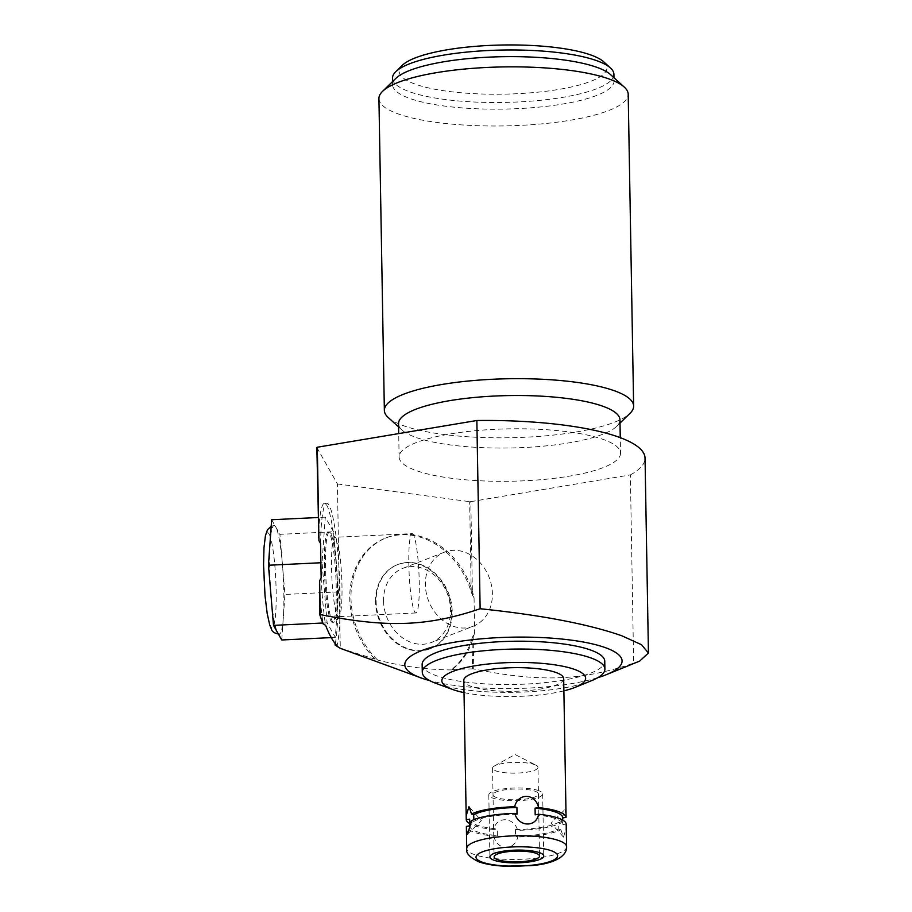 <?xml version="1.0" encoding="UTF-8"?>
<svg xmlns="http://www.w3.org/2000/svg" width="912" height="912" viewBox="0 0 912 912"><rect width="100%" height="100%" fill="white"/><g stroke="black" fill="none" stroke-linecap="round" stroke-linejoin="round"><path stroke-width="0.68" stroke-dasharray="4.56 3.42" d="M333.507 531.764L325.265 517.172L322.061 562.693L327.112 622.805L335.354 637.408L338.557 591.877L333.507 531.764L279.893 534.329L271.651 519.737M325.265 517.172L318.06 517.514M281.74 639.973L284.943 594.453L279.893 534.329M277.613 632.666A54.378 6.726 87.3 0 0 279.3 634.159A54.378 6.726 87.3 0 0 283.336 617.207A54.378 6.726 87.3 0 0 282.424 564.391A54.378 6.726 87.3 0 0 275.777 527.033A54.378 6.726 -92.7 0 0 274.102 525.54A54.378 6.726 -92.7 0 0 270.055 542.492A54.378 6.726 -92.7 0 0 270.978 595.308A54.378 6.726 -92.7 0 0 277.613 632.666M335.354 637.408L331.25 637.602M338.557 591.877L284.943 594.453M327.112 622.805L322.757 623.01M322.061 562.693L320.887 562.75M321.149 577.718A74.203 9.177 87.3 0 0 325.573 625.29M320.545 543.347A74.203 9.177 -92.7 0 1 326.77 503.173A74.203 9.177 -92.7 0 1 338.614 562.476A74.203 9.177 -92.7 0 1 337.075 645.65M319.223 584.17A74.203 9.177 87.3 0 0 323.076 623.854M335.285 643.667A74.203 9.177 87.3 0 0 336.163 560.139A74.203 9.177 87.3 0 0 324.501 503.276A74.203 9.177 87.3 0 0 318.413 537.943M473.146 635.231L473.738 668.963L472.576 668.884L472.04 638.332L474.662 632.13A74.203 60.671 68.8 0 1 451.531 669.932L451.645 669.419A74.203 60.671 68.8 0 0 472.04 638.332M471.23 592.105L469.657 501.668A171.228 40.527 179 0 0 470.82 501.646L472.45 595.183L471.23 592.105A74.203 60.671 68.8 0 0 385.457 538.114A74.203 60.671 68.8 0 0 375.026 659.148L377.625 660.026A74.203 60.671 -111.2 0 1 386.677 537.635A74.203 60.671 -111.2 0 1 474.058 597.759L472.45 595.183M474.058 597.759L474.662 632.13M470.82 501.646L630.363 474.913L633.646 663.149C580.556 681.298 538.684 682.096 473.738 668.963M451.531 669.932C426.953 669.739 402.317 666.444 377.625 660.026M375.516 601.692A45.087 36.868 -111.2 0 1 397.222 564.767A45.087 36.868 -111.2 0 1 451.611 611.895A45.087 36.868 -111.2 0 1 429.905 648.82A45.087 36.868 -111.2 0 1 375.516 601.692M563.89 690.863A71.911 17.02 -1 0 1 464.014 692.607M591.637 680.637A91.325 21.614 -1 0 1 436.62 683.601A91.325 21.614 -1 0 1 435.925 683.35M472.576 668.884L451.645 669.419M633.646 663.149L639.677 661.109M597.793 677.673A108.642 25.707 -1 0 1 429.666 680.614M375.026 659.148L339.88 648.158M422.142 664.46A91.325 21.614 -1 0 0 436.483 675.758A91.325 21.614 179 0 0 539.22 683.179A91.325 21.614 179 0 0 604.759 661.268M563.673 678.619A49.943 11.822 -1 0 1 527.831 690.601A49.943 11.822 -1 0 1 471.641 686.554A49.943 11.822 -1 0 1 463.798 680.363M566.044 814.154L564.813 809.685L560.789 823.126A49.943 11.822 -1 0 1 517.708 830.342C513.798 816.707 496.379 816.08 493.745 829.487A49.943 11.822 -1 0 1 474.069 825.611A49.943 11.822 179 0 1 469.726 823.661M469.771 825.793A46.523 11.012 179 0 0 469.771 826.021A46.523 11.012 179 0 0 497.382 835.574L493.859 836.144A49.943 11.822 -1 0 1 474.183 832.257A49.943 11.822 -1 0 1 466.363 826.397M493.859 836.144C496.972 850.657 514.402 851.284 517.822 836.999L515.531 836.224A46.523 11.012 179 0 0 558.782 828.985L558.668 822.328A46.523 11.012 -1 0 1 515.417 829.578L517.708 830.342M558.782 828.985L560.903 829.783A49.943 11.822 -1 0 1 517.822 836.999M560.903 829.783L563.479 837.125L566.284 827.879M562.681 817.745A46.523 11.012 -1 0 1 562.67 817.961L562.784 824.619A46.523 11.012 -1 0 0 562.795 824.391L562.715 820.093M560.789 823.126L558.668 822.328M469.657 819.364A46.523 11.012 179 0 0 497.268 828.928L493.745 829.487M497.382 835.574L497.268 828.928M515.417 829.578L515.531 836.224M535.184 814.838A46.523 11.012 -1 0 1 562.795 824.391M517.036 814.188A46.523 11.012 179 0 0 473.784 821.427L473.921 819.649M566.192 824.015L562.784 824.619M473.784 821.427L471.664 820.629M494.475 765.943L515.052 754.498L536.005 765.225A22.72 5.381 -1 0 0 534.421 764.552A22.72 5.381 179 0 0 513.524 762.432A22.72 5.381 179 0 0 494.475 765.943A22.72 5.381 179 0 0 492.56 768.155A22.72 5.381 179 0 0 496.128 770.971A22.72 5.381 -1 0 0 521.687 772.817A22.72 5.381 -1 0 0 537.989 767.368L539.539 856.083M536.005 765.225A22.72 5.381 -1 0 1 537.989 767.368M316.84 447.496L337.417 483.941L340.29 648.307M337.417 483.941L469.657 501.668M630.363 474.913A171.228 40.527 179 0 0 645.035 458.086M620.536 453.116A110.728 26.209 179 0 1 541.067 479.678A110.728 26.209 179 0 1 416.499 470.683A110.728 26.209 -1 0 1 399.114 456.98A110.728 26.209 -1 0 1 478.572 430.418A110.728 26.209 -1 0 1 603.14 439.413A110.728 26.209 179 0 1 620.536 453.116L620.263 437.657M619.955 419.851A110.728 26.209 179 0 1 616.729 426.292A110.728 26.209 179 0 1 527.216 447.347A110.728 26.209 179 0 1 415.918 437.418A110.728 26.209 -1 0 1 401.975 430.031A110.728 26.209 -1 0 1 398.533 423.715M388.25 417.548A124.659 29.503 179 0 0 403.936 425.858A124.659 29.503 179 0 0 576.053 432.014A124.659 29.503 179 0 0 630.01 413.318M378.925 98.599A124.659 29.503 179 0 0 398.498 114.023A124.659 29.503 179 0 0 570.616 120.19A124.659 29.503 179 0 0 628.197 94.244M395.831 78.386A110.728 26.209 -1 0 0 392.616 84.827A110.728 26.209 -1 0 0 410.001 98.53A110.728 26.209 179 0 0 534.569 107.525A110.728 26.209 179 0 0 614.038 80.963A110.728 26.209 179 0 0 610.584 74.636M613.924 74.305A110.728 26.209 179 0 1 534.455 100.867A110.728 26.209 179 0 1 409.887 91.873A110.728 26.209 -1 0 1 392.502 78.17M603.721 61.834A103.877 24.59 179 0 1 544.407 91.462A103.877 24.59 179 0 1 415.541 84.257A103.877 24.59 -1 0 1 402.249 65.356M430.51 648.58A45.087 36.868 68.8 0 1 376.132 601.453A45.087 36.868 -111.2 0 1 397.837 564.528A45.087 36.868 -111.2 0 1 452.215 611.656A45.087 36.868 68.8 0 1 430.51 648.58L429.905 648.82M383.542 600.94A39.729 32.479 68.8 0 0 431.444 642.458A39.729 32.479 68.8 0 0 450.574 609.934A39.729 32.479 -111.2 0 0 402.659 568.415A39.729 32.479 -111.2 0 0 383.542 600.94M473.282 626.202A39.729 32.479 68.8 0 1 425.368 584.683A39.729 32.479 -111.2 0 1 444.486 552.148A39.729 32.479 -111.2 0 1 492.4 593.666A39.729 32.479 68.8 0 1 473.282 626.202L431.444 642.458M324.387 566.808A45.087 5.575 -92.7 0 1 328.16 532.243A45.087 5.575 -92.7 0 1 336.232 587.773A45.087 5.575 -92.7 0 1 332.47 622.326A45.087 5.575 -92.7 0 1 324.387 566.808M333.598 622.269A45.087 5.575 87.3 0 1 325.527 566.751A45.087 5.575 -92.7 0 1 329.289 532.198A45.087 5.575 -92.7 0 1 329.996 532.505A45.087 5.575 -92.7 0 1 337.36 587.716A45.087 5.575 87.3 0 1 334.271 621.881A45.087 5.575 87.3 0 1 333.598 622.269L332.47 622.326M412.144 533.6A39.729 4.913 -92.7 0 1 419.258 582.517A39.729 4.913 87.3 0 1 415.94 612.955A39.729 4.913 87.3 0 1 408.827 564.049A39.729 4.913 -92.7 0 1 412.144 533.6L334.864 537.293A39.729 4.913 -92.7 0 0 331.546 567.743A39.729 4.913 87.3 0 0 338.66 616.66A39.729 4.913 87.3 0 0 339.253 616.318A39.729 4.913 87.3 0 0 341.977 586.211A39.729 4.913 -92.7 0 0 335.491 537.578L329.996 532.505M334.864 537.293A39.729 4.913 -92.7 0 1 335.491 537.578M538.445 790.579A26.938 6.373 179 0 0 508.144 788.39A26.938 6.373 179 0 0 488.809 794.854A26.938 6.373 179 0 0 493.039 798.182A26.938 6.373 179 0 0 523.34 800.371A26.938 6.373 179 0 0 542.674 793.907A26.938 6.373 179 0 0 538.445 790.579M534.888 791.171A22.72 5.381 -1 0 1 527.968 798.707A22.72 5.381 -1 0 1 496.595 797.59A22.72 5.381 -1 0 1 503.527 790.043A22.72 5.381 -1 0 1 534.888 791.171M566.614 846.735A49.943 11.822 -1 0 1 530.761 858.716A49.943 11.822 -1 0 1 474.582 854.658A49.943 11.822 179 0 1 466.739 848.479M269.097 534.01A47.527 5.871 -92.7 0 1 276.154 591.227A47.527 5.871 -92.7 0 1 270.716 626.339A47.527 5.871 -92.7 0 1 263.671 569.122A47.527 5.871 -92.7 0 1 269.097 534.01M324.501 503.276L326.77 503.173M385.457 538.114L386.677 537.635M563.479 837.125L551.053 823.126L564.813 809.685M467.628 834.081L481.388 820.64L468.973 806.641M492.56 768.155L494.11 856.87M399.114 456.98L398.704 433.599M616.729 426.292L620.012 423.088M401.975 430.031L398.59 426.953M392.616 84.827L392.559 81.59M614.038 80.963L613.981 77.714M397.837 564.528L397.222 564.767M444.486 552.148L402.659 568.415M279.3 634.159L278.456 634.159M271.195 526.27L274.102 525.54M329.289 532.198L328.16 532.243M339.253 616.318L334.271 621.881M415.94 612.955L338.66 616.66M488.809 794.854L489.892 856.949M542.674 793.907L543.757 856.003"/><path stroke-width="1.37" d="M318.06 517.514L271.651 519.737L268.447 565.258L273.497 625.37L281.74 639.973L331.25 637.602M322.757 623.01L273.497 625.37M320.887 562.75L268.447 565.258M320.545 543.347L321.149 577.718L319.633 580.819L320.226 614.551C386.038 627.798 427.147 626.761 480.134 608.737L476.851 420.5L317.308 447.233L318.938 540.77L320.545 543.347M340.29 648.307L335.012 644.955L337.075 645.65C333.302 641.98 329.46 635.185 325.573 625.29L323.076 623.854L319.759 614.711L319.633 580.819M335.012 644.955A74.203 9.177 87.3 0 0 335.285 643.667M317.308 447.233A171.228 40.527 179 0 0 316.84 447.496L318.938 540.77M464.014 692.607A71.911 17.02 -1 0 1 453.127 689.654A71.911 17.02 -1 0 1 452.58 689.461A71.911 17.02 -1 0 1 475.483 665.714A71.911 17.02 -1 0 1 574.355 669.34A71.911 17.02 -1 0 1 575.21 687.317A71.911 17.02 -1 0 1 563.89 690.863M452.58 689.461L435.925 683.35A91.325 21.614 -1 0 1 422.279 672.304A91.325 21.614 -1 0 1 487.817 650.393A91.325 21.614 -1 0 1 590.554 657.803A91.325 21.614 -1 0 1 604.895 669.112A91.325 21.614 -1 0 1 591.637 680.637L575.21 687.317M429.666 680.614A108.642 25.707 -1 0 1 421.891 678.209A108.642 25.707 -1 0 1 421.059 677.912A108.642 25.707 -1 0 1 455.669 642.037A108.642 25.707 -1 0 1 605.009 647.52A108.642 25.707 -1 0 1 606.309 674.675L639.677 661.109L648.443 653.026L641.512 644.704L621.619 635.698C588.012 624.002 540.85 615.019 480.134 608.737M606.309 674.675A108.642 25.707 -1 0 1 597.793 677.673M604.895 669.112L604.759 661.268A91.325 21.614 179 0 0 590.417 649.96A91.325 21.614 -1 0 0 487.681 642.55A91.325 21.614 -1 0 0 422.142 664.46L422.279 672.304M469.76 825.793L469.657 819.364A46.523 11.012 179 0 1 469.657 819.136L466.249 819.74L463.798 680.363A49.943 11.822 -1 0 1 499.651 668.382A49.943 11.822 -1 0 1 555.83 672.44A49.943 11.822 -1 0 1 563.673 678.619L566.078 817.369A49.943 11.822 179 0 0 558.258 811.498A49.943 11.822 -1 0 0 538.582 807.622L535.07 808.18A46.523 11.012 -1 0 1 562.681 817.745L562.715 820.093M469.657 819.136L469.771 825.793L466.363 826.397L466.739 848.479A49.943 11.822 179 0 1 502.58 836.498A49.943 11.822 179 0 1 558.771 840.556A49.943 11.822 -1 0 1 566.614 846.735L566.192 824.015A49.943 11.822 -1 0 0 558.372 818.155A49.943 11.822 -1 0 0 538.696 814.268C536.074 827.686 518.643 827.059 514.744 813.413L517.036 814.188L516.922 807.53L514.63 806.767C518.05 792.482 535.469 793.109 538.582 807.622M562.67 817.961L566.078 817.369M466.249 819.74A49.943 11.822 179 0 0 469.726 823.661M466.169 815.887L468.973 806.641L471.538 813.983L473.67 814.781A46.523 11.012 -1 0 1 516.922 807.53M471.538 813.983A49.943 11.822 -1 0 1 514.63 806.767M538.696 814.268L535.184 814.838L535.07 808.18M473.921 819.649L473.67 814.781M466.408 829.612L467.628 834.081L471.664 820.629A49.943 11.822 -1 0 1 514.744 813.413M535.971 853.267A22.72 5.381 179 0 0 510.412 851.42A22.72 5.381 179 0 0 494.11 856.87A22.72 5.381 179 0 0 497.678 859.685A22.72 5.381 179 0 0 523.237 861.532A22.72 5.381 179 0 0 539.539 856.083A22.72 5.381 179 0 0 535.971 853.267M648.443 653.026L645.035 458.086A171.228 40.527 179 0 0 476.851 420.5M398.704 433.599L398.533 423.715A110.728 26.209 -1 0 1 477.991 397.153A110.728 26.209 -1 0 1 602.558 406.136A110.728 26.209 179 0 1 619.955 419.851L620.263 437.657M620.012 423.088L630.01 413.318A124.659 29.503 179 0 0 633.635 406.068A124.659 29.503 179 0 0 614.061 390.644A124.659 29.503 179 0 0 441.944 384.476A124.659 29.503 179 0 0 384.362 410.423A124.659 29.503 179 0 0 388.25 417.548L398.59 426.953M633.635 406.068L628.197 94.244A124.659 29.503 179 0 0 624.321 87.13A124.659 29.503 179 0 0 608.623 78.82A124.659 29.503 179 0 0 436.506 72.652A124.659 29.503 179 0 0 382.55 91.348A124.659 29.503 179 0 0 378.925 98.599L384.362 410.423M624.321 87.13L610.584 74.636A110.728 26.209 179 0 0 596.653 67.249A110.728 26.209 -1 0 0 485.355 57.331A110.728 26.209 -1 0 0 395.831 78.386L382.55 91.348M392.559 81.59L392.502 78.17A110.728 26.209 -1 0 1 395.717 71.729A110.728 26.209 -1 0 1 485.23 50.673A110.728 26.209 -1 0 1 596.528 60.602A110.728 26.209 179 0 1 610.47 67.978A110.728 26.209 179 0 1 613.924 74.305L613.981 77.714M395.717 71.729L402.249 65.356A103.877 24.59 -1 0 1 486.233 45.6A103.877 24.59 -1 0 1 590.645 54.914A103.877 24.59 179 0 1 603.721 61.834L610.47 67.978M539.528 852.674A26.938 6.373 179 0 0 509.227 850.486A26.938 6.373 179 0 0 489.892 856.949A26.938 6.373 179 0 0 494.122 860.278A26.938 6.373 179 0 0 524.423 862.467A26.938 6.373 179 0 0 543.757 856.003A26.938 6.373 179 0 0 539.528 852.674M551.224 850.714A40.812 9.656 179 0 0 494.874 848.696A40.812 9.656 179 0 0 482.425 862.239A40.812 9.656 -1 0 0 538.775 864.257A40.812 9.656 -1 0 0 551.224 850.714M421.059 677.912L339.88 648.158M466.739 848.479C465.61 853.085 469.771 857.588 479.222 861.977C488.752 865.112 498.739 865.853 504.04 866.149L529.986 865.693C549.491 864.542 567.002 858.124 566.614 846.735M279.3 634.159C274.694 633.361 272.107 631.777 271.537 629.383L269.747 625.085L267.17 613.366L265.027 595.73L263.557 564.71L263.99 547.622L265.438 535.618L267.478 529.769L271.195 526.27"/></g></svg>
